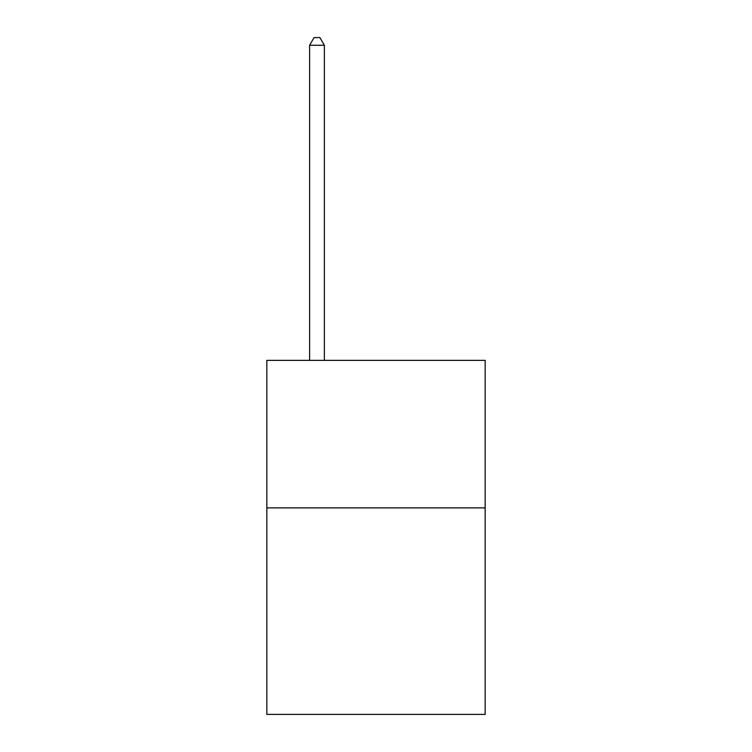 <?xml version="1.0" encoding="UTF-8"?>
<svg xmlns="http://www.w3.org/2000/svg" width="752" height="752" viewBox="0 0 752 752"><rect width="100%" height="100%" fill="white"/><g stroke="black" fill="none" stroke-linecap="round" stroke-linejoin="round"><path stroke-width="1.13" d="M485.162 507.882L485.162 714.4L266.838 714.4L266.838 360.368L485.162 360.368L485.162 507.882L266.838 507.882M324.366 360.368L324.366 45.27L309.617 45.27L309.617 360.368M309.617 45.27L314.045 37.6L319.948 37.6L324.366 45.27"/></g></svg>
